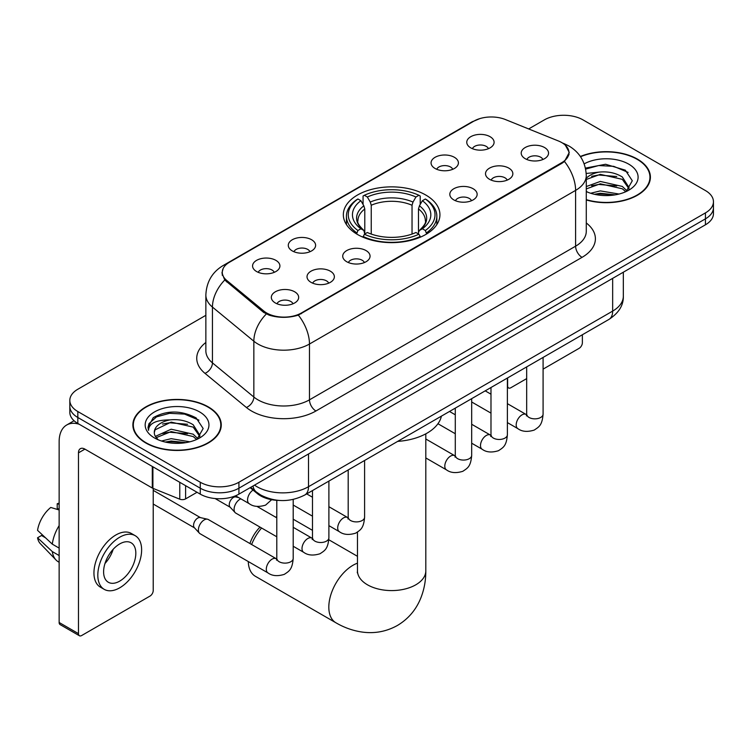 <?xml version="1.0" encoding="UTF-8"?>
<svg xmlns="http://www.w3.org/2000/svg" width="751" height="751" viewBox="0 0 751 751"><rect width="100%" height="100%" fill="white"/><g stroke="black" fill="none" stroke-linecap="round" stroke-linejoin="round"><path stroke-width="1.13" d="M425.789 195.035A48.299 27.881 0 0 0 373.153 188.989A48.299 27.881 0 0 0 343.338 214.748A48.299 27.881 0 0 0 357.485 234.472A48.299 27.881 0 0 0 410.121 240.517A48.299 27.881 0 0 0 439.936 214.748A48.299 27.881 0 0 0 425.789 195.035M435.064 168.468A13.668 7.895 180 0 1 432.351 166.243A13.668 7.895 180 0 1 436.885 156.433A13.668 7.895 180 0 1 454.402 157.306A13.668 7.895 180 0 1 457.115 166.243A13.668 7.895 180 0 1 435.064 168.468M452.731 169.294A8.205 4.731 0 0 0 450.534 166.985A8.205 4.731 0 0 0 442.452 165.783A8.205 4.731 0 0 0 436.735 169.294M292.28 250.909A13.668 7.895 180 0 1 289.567 248.675A13.668 7.895 180 0 1 294.092 238.874A13.668 7.895 180 0 1 311.609 239.747A13.668 7.895 180 0 1 314.322 248.675A13.668 7.895 180 0 1 292.28 250.909M309.947 251.726A8.205 4.731 0 0 0 307.741 249.426A8.205 4.731 0 0 0 299.658 248.224A8.205 4.731 0 0 0 293.941 251.726M256.579 271.524A13.668 7.895 180 0 1 253.866 269.29A13.668 7.895 180 0 1 258.391 259.48A13.668 7.895 180 0 1 275.908 260.362A13.668 7.895 180 0 1 278.621 269.29A13.668 7.895 180 0 1 256.579 271.524M274.246 272.341A8.205 4.731 0 0 0 272.04 270.031A8.205 4.731 0 0 0 263.967 268.83A8.205 4.731 0 0 0 258.241 272.341M470.764 147.863A13.668 7.895 180 0 1 468.051 145.628A13.668 7.895 180 0 1 472.576 135.818A13.668 7.895 180 0 1 490.093 136.701A13.668 7.895 180 0 1 492.806 145.628A13.668 7.895 180 0 1 470.764 147.863M488.432 148.679A8.205 4.731 0 0 0 486.226 146.37A8.205 4.731 0 0 0 478.152 145.178A8.205 4.731 0 0 0 472.426 148.679M489.521 179.301A13.668 7.895 180 0 1 486.808 177.067A13.668 7.895 180 0 1 491.332 167.257A13.668 7.895 180 0 1 508.849 168.14A13.668 7.895 180 0 1 511.562 177.067A13.668 7.895 180 0 1 489.521 179.301M507.178 180.118A8.205 4.731 0 0 0 504.982 177.809A8.205 4.731 0 0 0 496.899 176.607A8.205 4.731 0 0 0 491.182 180.118M453.82 199.907A13.668 7.895 180 0 1 451.107 197.673A13.668 7.895 180 0 1 455.632 187.863A13.668 7.895 180 0 1 473.149 188.745A13.668 7.895 180 0 1 475.862 197.673A13.668 7.895 180 0 1 453.82 199.907M471.487 200.724A8.205 4.731 0 0 0 469.281 198.424A8.205 4.731 0 0 0 461.208 197.222A8.205 4.731 0 0 0 455.481 200.724M346.727 261.733A13.668 7.895 180 0 1 344.014 259.508A13.668 7.895 180 0 1 348.539 249.698A13.668 7.895 180 0 1 366.056 250.581A13.668 7.895 180 0 1 368.769 259.508A13.668 7.895 180 0 1 346.727 261.733M364.395 262.559A8.205 4.731 0 0 0 362.189 260.25A8.205 4.731 0 0 0 354.106 259.048A8.205 4.731 0 0 0 348.389 262.559M311.027 282.348A13.668 7.895 180 0 1 308.314 280.114A13.668 7.895 180 0 1 312.838 270.304A13.668 7.895 180 0 1 330.356 271.186A13.668 7.895 180 0 1 333.069 280.114A13.668 7.895 180 0 1 311.027 282.348M328.694 283.165A8.205 4.731 0 0 0 326.488 280.855A8.205 4.731 0 0 0 318.415 279.663A8.205 4.731 0 0 0 312.688 283.165M275.326 302.953A13.668 7.895 180 0 1 272.613 300.729A13.668 7.895 180 0 1 277.147 290.919A13.668 7.895 180 0 1 294.664 291.792A13.668 7.895 180 0 1 297.377 300.729A13.668 7.895 180 0 1 275.326 302.953M292.993 303.779A8.205 4.731 0 0 0 290.797 301.47A8.205 4.731 0 0 0 282.714 300.269A8.205 4.731 0 0 0 276.997 303.779M525.212 158.686A13.668 7.895 180 0 1 522.499 156.452A13.668 7.895 180 0 1 527.033 146.642A13.668 7.895 180 0 1 544.541 147.525A13.668 7.895 180 0 1 547.254 156.452A13.668 7.895 180 0 1 525.212 158.686M542.879 159.503A8.205 4.731 0 0 0 540.682 157.203A8.205 4.731 0 0 0 532.6 156.001A8.205 4.731 0 0 0 526.883 159.503M558.462 140.991A24.605 14.203 180 0 1 561.748 142.577A24.605 14.203 180 0 1 568.958 152.622A24.605 14.203 180 0 1 561.748 162.667L301.423 312.96A24.605 14.203 180 0 1 263.873 311.064L226.718 280.433A24.605 14.203 180 0 1 222.268 272.284A24.605 14.203 180 0 1 229.477 262.24L473.9 121.127A24.605 14.203 180 0 1 505.404 119.54L558.462 140.991M278.968 500.419A27.336 15.78 180 0 1 257.462 493.698L250.139 487.662M586.278 199.954A44.196 25.515 0 0 0 650.404 177.18A44.196 25.515 0 0 0 637.458 159.137A44.196 25.515 0 0 0 580.363 156.48M208.318 406.901A44.196 25.515 0 0 0 160.151 401.372A44.196 25.515 0 0 0 132.871 424.944A44.196 25.515 0 0 0 145.816 442.987A44.196 25.515 0 0 0 193.974 448.516A44.196 25.515 0 0 0 221.263 424.944A44.196 25.515 0 0 0 208.318 406.901M133.321 427.244A44.196 25.515 0 0 0 133.171 427.92M565.428 145.3L569.277 152.472L564.461 161.484L562.067 163.211L298.335 315.129C288.581 318.067 278.828 318.067 269.074 315.129L263.554 312.332L224.746 280.02L221.949 272.923L223.207 268.407M205.858 315.317L77.832 389.234A27.336 15.78 0 0 0 69.824 400.386L69.824 412.299A27.336 15.78 0 0 0 77.832 423.451L200.264 494.139L200.264 488.188A27.336 15.78 0 0 0 238.921 488.188L705.442 218.841A27.336 15.78 0 0 0 713.45 207.68A27.336 15.78 0 0 1 705.442 218.841L238.921 488.188A27.336 15.78 0 0 1 200.264 488.188L77.832 417.5L200.264 488.188L200.264 482.236A27.336 15.78 0 0 0 238.921 482.236L705.442 212.89A27.336 15.78 0 0 0 713.45 201.728A27.336 15.78 0 0 0 705.442 190.566L583.011 119.888A27.336 15.78 0 0 0 544.353 119.888L528.666 128.937M69.824 406.338A27.336 15.78 0 0 0 77.832 417.5A27.336 15.78 0 0 1 69.824 406.338M69.824 400.386A27.336 15.78 0 0 0 77.832 411.548L200.264 482.236M220.963 427.92A44.196 25.515 0 0 0 220.803 427.244M650.103 180.156A44.196 25.515 0 0 0 649.953 179.48M200.264 494.139A27.336 15.78 0 0 0 238.921 494.139L705.442 224.793A27.336 15.78 0 0 0 713.45 213.641L713.45 201.728M586.278 199.653A43.736 25.252 0 0 0 649.953 177.18A43.736 25.252 0 0 0 637.139 159.325A43.736 25.252 0 0 0 580.532 156.734M590.652 193.251L600.312 190.895L619.04 194.04M594.435 194.293L600.312 193.251L615.116 194.856M586.278 186.558L600.312 181.442L622.316 186.426L627.01 190.895M586.278 188.914L600.312 183.807L622.316 188.783L625.79 191.721M586.221 173.462L599.045 172.129A22.783 13.152 0 0 0 586.278 178.25M599.045 172.129C607.784 171.219 615.548 172.833 622.316 176.973L628.991 187.468L628.831 189.205M586.278 179.47L600.312 174.354L622.316 179.339L628.916 188.651M586.278 191.083L587.254 191.984M586.278 191.552A31.899 18.418 0 0 0 628.765 190.2A31.899 18.418 0 0 0 628.765 164.159A31.899 18.418 0 0 0 584.184 163.859M626.165 191.543L632.295 180.756L625.301 170.148L605.588 164.262L585.451 168.093M585.658 169.106L598.697 165.549L613.727 166.337L628.118 172.401M591.647 176.307L598.697 175.002L616.731 176.523M591.647 185.75L598.697 184.446L616.731 185.976M595.045 194.425L598.697 193.899L614.769 194.913M507.385 385.742L507.62 385.883A4.553 2.628 120 0 0 508.568 387.967A4.553 2.628 120 0 0 510.849 387.741L526.676 378.607M543.086 369.135L579.143 348.314A4.553 2.628 120 0 0 582.372 342.728L582.372 334.758M507.62 385.883L507.62 377.913M146.135 442.799A43.736 25.252 0 0 0 193.805 448.272A43.736 25.252 0 0 0 220.803 424.944A43.736 25.252 0 0 0 207.989 407.089A43.736 25.252 0 0 0 160.329 401.616A43.736 25.252 0 0 0 133.321 424.944A43.736 25.252 0 0 0 146.135 442.799M161.512 441.015L171.172 438.659L189.89 441.804M165.286 442.057L171.172 441.025L185.966 442.63M155.363 436.397L171.172 429.206L193.176 434.191L197.86 438.659M156.152 437.692L171.172 431.572L193.176 436.547L196.64 439.485M197.015 439.307L203.155 428.521L196.152 417.922C181.169 410.177 166.872 410.093 153.27 417.65L148.013 427.272L148.52 430.361C148.811 423.433 155.936 419.94 169.895 419.903A22.783 13.152 0 0 0 154.284 432.388A22.783 13.152 0 0 0 155.391 436.434L158.104 439.748M169.895 419.903C178.635 418.983 186.398 420.598 193.176 424.737L199.85 435.233L199.682 436.969M154.284 432.642L155.063 429.844L171.172 422.118L193.176 427.103L199.775 436.415M199.616 411.923A31.899 18.418 0 0 0 154.509 411.923A31.899 18.418 0 0 0 154.509 437.964A31.899 18.418 0 0 0 199.616 437.964A31.899 18.418 0 0 0 199.616 411.923M148.022 427.488L149.008 423.592L156.527 416.871L169.548 413.313L184.586 414.101L198.968 420.166M162.498 424.071L169.548 422.766L187.581 424.287M162.498 433.515L169.548 432.21L187.581 433.74M165.896 442.189L169.548 441.663L185.628 442.686M249.933 543.555A25.055 14.466 -60 0 1 260.043 527.108M261.583 528A34.17 19.733 120 0 0 251.613 544.531M248.281 561.541A34.17 19.733 120 0 0 255.34 576.27L335.894 622.767A34.17 19.733 -60 0 1 330.656 595.383A34.17 19.733 -60 0 1 352.979 565.278A34.17 19.733 -60 0 1 357.467 563.166M356.622 233.955L357.917 230.501A43.38 25.046 0 0 1 357.917 198.996L360.893 200.724A39.183 22.624 0 0 0 360.893 228.783L363.841 230.454L364.789 233.974M364.789 232.538L364.789 208.975L363.841 205.802L360.893 200.724M363.062 204.46L363.062 196.02L364.357 195.279A43.38 25.046 0 0 1 418.917 195.279L415.932 197.006A39.183 22.624 0 0 0 367.342 197.006L370.281 202.075L371.238 205.258L371.238 234.068M412.036 234.068L412.036 205.258L412.994 202.075L415.932 197.006M397.664 441.391A50.12 28.932 0 0 0 441.391 416.148M363.062 236.462A45.201 26.097 0 0 0 420.213 236.462L418.917 234.218A43.38 25.046 0 0 1 364.357 234.218L363.062 237.232M420.213 237.232L420.213 236.462M357.917 198.996L356.622 199.738A45.201 26.097 0 0 0 346.436 216.241A45.201 26.097 0 0 0 356.622 232.735M418.917 195.279L420.213 196.02L420.213 204.46M364.357 234.218L367.342 232.5A39.183 22.624 0 0 0 415.932 232.5L418.917 234.218M360.893 228.783L357.917 230.501M367.342 197.006L364.357 195.279M363.841 205.802A35.053 20.239 0 0 0 363.841 230.454L364.01 230.566C359.025 225.751 356.997 222.474 357.917 220.756A33.72 19.47 0 0 1 364.789 208.975M426.652 232.735A45.201 26.097 0 0 0 436.838 216.241A45.201 26.097 0 0 0 426.652 199.738L425.357 198.996A43.38 25.046 0 0 1 425.357 230.501L426.652 233.955M425.357 230.501L422.381 228.783A39.183 22.624 0 0 0 422.381 200.724L425.357 198.996M422.381 200.724L419.433 205.802L418.485 208.975L418.485 232.538L419.433 230.454L422.381 228.783M418.485 208.975A33.72 19.47 0 0 1 425.357 220.756C426.268 222.484 424.24 225.76 419.265 230.566L419.433 230.454A35.053 20.239 0 0 0 419.433 205.802M418.485 233.974L418.485 232.538M276.79 516.707A34.17 19.733 120 0 0 275.626 517.167M276.79 536.787L235.786 513.111A8.205 4.731 -60 0 1 235.129 512.586A8.205 4.731 -60 0 1 234.087 509.356A8.205 4.731 -60 0 1 239.888 499.312A8.205 4.731 -60 0 1 240.855 498.852M235.129 512.586L230.003 507.038A5.924 3.417 -60 0 1 229.262 504.71A5.924 3.417 -60 0 1 233.448 497.453A5.924 3.417 -60 0 1 235.842 496.937L238.64 497.575M293.2 499.443L293.2 558.387C292.261 569.953 288.928 571.192 284.347 574.346C277.579 576.449 272.125 575.97 268.004 572.929L200.095 533.726A8.205 4.731 -60 0 1 199.428 533.191A8.205 4.731 -60 0 1 198.395 529.971A8.205 4.731 -60 0 1 204.188 519.927A8.205 4.731 -60 0 1 207.501 519.213A8.205 4.731 -60 0 1 208.29 519.514L276.772 559.026M199.428 533.191L194.312 527.643A5.924 3.417 -60 0 1 193.561 525.315A5.924 3.417 -60 0 1 197.748 518.059A5.924 3.417 -60 0 1 200.141 517.552L207.501 519.213M185.6 485.672L185.6 498.88L197.044 492.28M79.193 424.24A36.452 21.047 -120 0 0 66.698 425A36.452 21.047 -120 0 0 59.141 441.682L59.141 622.485L78.479 633.647L78.479 452.844A9.115 5.257 60 0 1 80.366 448.676A9.115 5.257 60 0 1 84.919 449.126L152.293 488.028L152.293 466.446M78.479 633.647A4.553 2.628 120 0 0 79.418 635.74L60.089 624.579A4.553 2.628 -60 0 1 59.141 622.485M79.418 635.74A4.553 2.628 120 0 0 81.699 635.506L150.003 596.078A4.553 2.628 120 0 0 153.223 590.493L153.223 488.45M185.6 498.88A4.553 2.628 180 0 1 179.771 499.18L152.904 488.319A4.553 2.628 180 0 1 152.293 488.028M119.719 581.124A22.783 13.152 120 0 0 134.598 561.044A22.783 13.152 120 0 0 131.106 542.785A22.783 13.152 120 0 0 119.719 543.921A22.783 13.152 120 0 0 104.83 563.992A22.783 13.152 120 0 0 108.322 582.25A22.783 13.152 120 0 0 119.719 581.124M104.999 563.466A22.783 13.152 120 0 0 113.176 549.3M59.141 504.315L57.217 503.733L57.217 508.305L59.141 509.422M135.208 535.688L131.341 533.454A30.979 17.893 120 0 0 115.851 534.994A30.979 17.893 120 0 0 95.612 562.292A30.979 17.893 120 0 0 100.362 587.122L104.22 589.347A30.979 17.893 120 0 0 119.719 587.817A30.979 17.893 120 0 0 139.958 560.518A30.979 17.893 120 0 0 135.208 535.688A30.979 17.893 120 0 0 119.719 537.218A30.979 17.893 120 0 0 99.479 564.527A30.979 17.893 120 0 0 104.22 589.347M59.141 525.616A30.068 17.357 120 0 0 52.307 544.146L37.55 530.347A23.694 13.678 120 0 1 50.768 507.451L59.141 509.985M59.141 548.099L52.307 544.146M45.529 537.819L41.512 535.501L37.55 537.782L52.307 551.591L59.141 555.543M52.307 551.591A30.068 17.357 120 0 0 56.015 559.983A30.068 17.357 120 0 0 58.287 561.776L59.141 562.274M59.141 503.189A23.694 13.678 120 0 0 57.217 503.733M37.55 537.782A23.694 13.678 120 0 0 40.347 543.686L56.015 559.983M226.718 280.433L226.718 281.963M263.873 311.064L263.873 312.585M301.423 312.96L301.423 313.693M561.748 162.667L561.748 163.399M257.462 492.891L257.462 493.698M586.278 222.963A45.567 26.304 180 0 1 582.044 257.349L315.927 410.994A9.115 5.257 60 0 1 309.478 399.832L575.604 246.187A36.452 21.047 0 0 0 586.278 231.308L586.278 175.499A36.452 21.047 180 0 1 575.604 190.388A31.899 18.418 -120 0 0 564.461 161.484M315.927 410.994A45.567 26.304 180 0 1 251.491 410.994A45.567 26.304 180 0 1 246.384 407.483L204.985 373.35A45.567 26.304 180 0 1 205.858 342.475M257.931 399.832A36.452 21.047 0 0 0 309.478 399.832L309.478 344.024A36.452 21.047 180 0 1 257.931 344.024A36.452 21.047 180 0 1 253.847 341.217L212.449 307.084A36.452 21.047 180 0 1 205.858 295.012L205.858 350.82A36.452 21.047 0 0 0 212.449 362.883L253.847 397.026A36.452 21.047 0 0 0 257.931 399.832M586.278 175.499C585.658 162.394 579.903 152.566 568.995 146.023L564.395 143.779A31.899 14.936 112 0 0 563.034 143.385M298.335 315.129A31.899 18.418 60 0 1 309.478 344.024L575.604 190.388L575.604 246.187A9.115 5.257 60 0 0 582.044 257.349M226.577 264.268A31.899 18.418 -120 0 0 223.141 265.535C212.233 272.078 206.478 281.907 205.858 295.012M223.141 265.535L471.534 122.122A31.899 18.418 60 0 1 473.956 121.099M224.746 280.02A31.899 21.328 129.5 0 0 212.449 307.084L212.449 362.883A9.115 6.092 -50.5 0 1 204.985 373.35M266.276 314.021A31.899 21.328 129.5 0 0 253.847 341.217L253.847 397.026A9.115 6.092 -50.5 0 1 246.384 407.483M238.921 482.236L238.921 494.139M705.442 212.89L705.442 224.793M77.832 411.548L77.832 423.451M254.514 485.137A36.452 21.047 0 0 0 256.964 486.704A36.452 21.047 0 0 0 308.511 486.704L612.656 311.102A36.452 21.047 0 0 0 623.33 296.223C623.593 305.272 618.777 313.007 608.883 319.447L304.737 495.04A18.221 10.523 60 0 0 308.511 486.704L308.511 453.961M612.656 278.368L612.656 311.102A18.221 10.523 60 0 1 608.883 319.447M253.04 485.991A18.221 12.194 129.5 0 0 256.213 491.914L250.684 487.352M425.808 433.834L425.808 570.854A34.17 19.733 180 0 1 415.801 584.804A34.17 19.733 180 0 1 367.474 584.804A34.17 19.733 180 0 1 357.467 570.854L357.307 572.806M412.036 205.258A33.72 19.47 0 0 0 371.238 205.258M412.994 202.075A35.053 20.239 0 0 0 370.281 202.075M543.086 357.438L543.086 414.12A8.205 4.731 180 0 1 540.307 417.669A8.205 4.731 180 0 1 529.08 417.472A8.205 4.731 180 0 1 526.676 414.12L526.413 415.894L527.146 415.284M543.086 414.12C542.147 425.686 538.814 426.925 534.233 430.079C527.455 432.172 522.011 431.703 517.89 428.661A8.205 4.731 -60 0 1 516.632 422.09A8.205 4.731 -60 0 1 521.992 414.862A8.205 4.731 -60 0 1 522.358 414.665A8.205 4.731 -60 0 1 526.094 414.458L526.658 414.749M507.385 378.044L507.385 434.726A8.205 4.731 180 0 1 504.606 438.284A8.205 4.731 180 0 1 493.379 438.077A8.205 4.731 180 0 1 490.985 434.726L490.713 436.5L491.454 435.899M507.385 434.726C506.456 446.291 503.114 447.53 498.533 450.684C491.764 452.787 486.31 452.318 482.198 449.276A8.205 4.731 -60 0 1 480.94 442.705A8.205 4.731 -60 0 1 486.291 435.477A8.205 4.731 -60 0 1 486.657 435.28A8.205 4.731 -60 0 1 490.394 435.064L490.957 435.364M471.684 398.659L471.684 455.341A8.205 4.731 180 0 1 468.906 458.889A8.205 4.731 180 0 1 457.688 458.692A8.205 4.731 180 0 1 455.284 455.341L455.022 457.115L455.754 456.505M471.684 455.341C470.755 466.906 467.422 468.145 462.841 471.299C456.064 473.393 450.619 472.923 446.498 469.882A8.205 4.731 -60 0 1 445.24 463.311A8.205 4.731 -60 0 1 450.6 456.082A8.205 4.731 -60 0 1 450.957 455.885A8.205 4.731 -60 0 1 454.693 455.679L455.256 455.97M364.592 460.485L364.592 517.167A8.205 4.731 180 0 1 361.813 520.725A8.205 4.731 180 0 1 350.595 520.518A8.205 4.731 180 0 1 348.192 517.167L347.929 518.941L348.661 518.331M364.592 517.167C363.662 528.732 360.33 529.971 355.749 533.126C348.971 535.228 343.526 534.75 339.405 531.717A8.205 4.731 -60 0 1 338.147 525.137A8.205 4.731 -60 0 1 343.507 517.918A8.205 4.731 -60 0 1 343.864 517.721A8.205 4.731 -60 0 1 347.6 517.505L348.164 517.805M328.891 481.1L328.891 537.782A8.205 4.731 180 0 1 326.112 541.33A8.205 4.731 180 0 1 314.894 541.124A8.205 4.731 180 0 1 312.491 537.782L312.228 539.547L312.96 538.946M328.891 537.782C327.962 549.347 324.629 550.577 320.048 553.74C313.27 555.834 307.826 555.365 303.704 552.323A8.205 4.731 -60 0 1 302.446 545.752A8.205 4.731 -60 0 1 307.807 538.523A8.205 4.731 -60 0 1 308.173 538.326A8.205 4.731 -60 0 1 311.909 538.12L312.463 538.411M293.2 558.387A8.205 4.731 180 0 1 290.421 561.945A8.205 4.731 180 0 1 279.194 561.739A8.205 4.731 180 0 1 276.79 558.387L276.528 560.162L277.26 559.551M268.004 572.929A8.205 4.731 -60 0 1 266.746 566.357A8.205 4.731 -60 0 1 272.106 559.138A8.205 4.731 -60 0 1 272.472 558.941A8.205 4.731 -60 0 1 276.208 558.725M235.561 495.791L249.257 503.696A8.205 4.731 -60 0 1 247.943 497.312A8.205 4.731 -60 0 1 253.068 490.074M78.479 452.844L84.919 449.126M152.904 466.803L152.904 488.319M179.771 499.18L179.771 482.311M222.268 272.284L222.268 275.307M568.958 152.622L568.958 154.8M471.534 122.122L479.87 118.592M564.395 143.779L562.415 142.981M304.737 495.04C290.074 502.41 275.41 502.41 260.738 495.04L256.213 491.914M623.33 296.223L623.33 272.2M649.953 180.831L649.953 177.18M508.568 387.967L507.385 387.291M220.803 428.596L220.803 424.944M133.321 428.596L133.321 424.944M425.808 570.854C425.864 580.589 424.127 589.807 420.616 598.5C415.847 610.084 408.103 619.077 397.401 625.48C386.502 631.544 374.843 633.75 362.433 632.098C353.148 630.793 344.296 627.686 335.894 622.767M346.436 224.577L346.436 216.241M436.838 224.577L436.838 216.241M357.467 556.313L328.816 539.762M312.491 530.347L293.2 519.204M357.467 532.149L357.467 570.854M517.89 428.661L507.385 422.597M490.985 413.125L471.684 401.982M526.676 366.91L526.676 414.12M526.094 414.458L507.385 403.653M490.985 394.191L485.202 390.849M482.198 449.276L471.684 443.203M455.284 433.74L437.955 423.733M490.985 387.516L490.985 434.726M490.394 435.064L471.684 424.268M455.284 414.796L449.511 411.464M446.498 469.882L425.808 457.941M455.284 408.131L455.284 455.341M454.693 455.679L425.808 438.997M339.405 531.717L328.891 525.644M312.491 516.172L293.2 505.038M348.192 469.957L348.192 517.167M347.6 517.505L328.891 506.709M312.491 497.237L306.718 493.905M303.704 552.323L293.2 546.259M215.124 498.551L230.219 507.263M312.491 490.572L312.491 537.782M311.909 538.12L293.2 527.315M276.79 517.843L257.002 506.418M234.659 496.148L236.143 497.012M153.223 504.034L194.518 527.878M276.79 500.335L276.79 558.387M153.223 490.356L200.442 517.617M249.257 503.696C253.294 506.728 258.748 507.197 265.601 505.113L271.637 499.706M66.698 425L74.067 420.738"/></g></svg>
